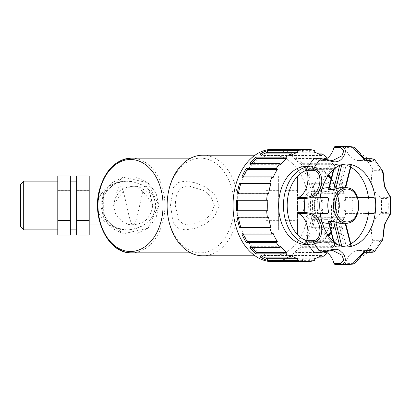 <?xml version="1.0" encoding="UTF-8"?>
<svg xmlns="http://www.w3.org/2000/svg" width="411" height="411" viewBox="0 0 411 411"><rect width="100%" height="100%" fill="white"/><g stroke="black" fill="none" stroke-linecap="round" stroke-linejoin="round"><path stroke-width="0.31" stroke-dasharray="2.06 1.54" d="M89.202 205.5L89.202 229.271L89.202 205.5M89.202 235.061L89.202 175.939M76.636 235.061L76.636 175.939M76.636 190.627L89.202 190.627M76.636 184.431L76.636 229.883L76.636 184.431M70.353 184.431L70.353 229.883L70.353 184.431M70.353 175.939L70.353 235.061M76.636 220.183L89.202 220.183M57.787 175.939L57.787 220.183L70.353 220.183M57.787 190.627L70.353 190.627M57.787 220.183L57.787 235.061M57.787 205.5L57.787 229.883L57.787 205.5M23.694 181.117L23.694 229.883M20.55 226.744L20.55 184.256M20.55 205.5L20.55 225.007L20.55 205.5M100.813 205.5L103.69 192.903L111.746 182.797L123.387 177.192L136.313 177.192L147.955 182.797L156.01 192.903L158.887 205.5L156.01 218.097L147.955 228.203L136.313 233.808L123.387 233.808L111.746 228.203L103.69 218.097L100.813 205.5M167.123 205.5A47.337 33.471 90 0 0 200.594 252.837A47.337 33.471 90 0 0 234.065 205.5A47.337 33.471 90 0 0 200.594 158.163A47.337 33.471 90 0 0 167.123 205.5M185.258 181.117L195.122 182.679L205.505 187.067L214.604 194.321L219.207 205.5L214.599 216.679L205.505 223.933L195.117 228.321L185.258 229.883L178.4 228.552L173.545 223.872L170.442 205.5L173.545 187.128L178.4 182.448L185.258 181.117L266.071 181.117L266.071 229.883L266.071 181.117M202.685 255.796A50.296 35.562 90 0 0 238.246 205.5A50.296 35.562 90 0 0 202.685 155.204M237.204 205.5A50.296 35.562 90 0 0 272.765 255.796A50.296 35.562 90 0 0 308.332 205.5A50.296 35.562 90 0 0 272.765 155.204A50.296 35.562 90 0 0 237.204 205.5M272.765 261.709A56.209 39.749 90 0 0 312.514 205.5A56.209 39.749 90 0 0 272.765 149.291M309.956 151.227L279.834 151.227L279.834 149.537L302.517 149.537M314.929 150.647L284.808 150.647A56.209 39.749 -90 0 1 291.882 153.899L318.695 153.899M326.488 157.13L296.367 157.13A56.209 39.749 -90 0 1 302.383 163.316L332.509 163.316L331.805 164.688L301.679 164.688A54.524 38.557 90 0 0 295.663 158.502L296.367 157.13M336.07 168.351L305.943 168.351A56.209 39.749 -90 0 1 310.315 176.858L340.442 176.858L339.471 177.855A54.524 38.557 90 0 0 335.099 169.347L336.07 168.351A56.209 39.749 90 0 0 332.509 163.316M342.723 183.203L312.601 183.203A56.209 39.749 -90 0 1 314.898 193.206L345.024 193.206L343.884 193.73A54.524 38.557 90 0 0 341.587 183.727L342.723 183.203A56.209 39.749 90 0 0 340.442 176.858M345.81 200.239L315.689 200.239A56.209 39.749 -90 0 1 315.689 210.761L344.613 210.761A54.524 38.557 90 0 0 344.613 200.239L345.81 200.239A56.209 39.749 90 0 0 345.024 193.206M345.024 217.794L314.898 217.794A56.209 39.749 -90 0 1 312.601 227.797L342.723 227.797L341.587 227.273A54.524 38.557 90 0 0 343.884 217.27L345.024 217.794A56.209 39.749 90 0 0 345.81 210.761M340.442 234.142L310.315 234.142A56.209 39.749 -90 0 1 305.943 242.649L336.07 242.649L335.099 241.653A54.524 38.557 90 0 0 339.471 233.145L340.442 234.142A56.209 39.749 90 0 0 342.723 227.797M326.293 252.071A54.524 38.557 90 0 0 331.805 246.312L332.509 247.684A56.209 39.749 90 0 0 336.07 242.649M332.509 247.684L302.383 247.684A56.209 39.749 -90 0 1 296.367 253.87L326.488 253.87M318.695 257.101L291.882 257.101A56.209 39.749 -90 0 1 284.808 260.353L314.929 260.353M302.517 261.463L279.834 261.463L279.834 259.773A54.524 38.557 90 0 1 276.115 260.024A54.524 38.557 90 0 1 272.395 259.773L272.395 261.463M238.55 193.206A54.524 38.557 90 0 0 238.467 193.73L237.327 193.206M268.594 193.73L238.467 193.73M243.307 176.858A54.524 38.557 90 0 0 242.88 177.855L241.915 176.858M273.007 177.855L242.88 177.855M251.686 163.316A54.524 38.557 90 0 0 250.551 164.688L249.842 163.316M280.672 164.688L250.551 164.688M263.657 153.899A54.524 38.557 90 0 0 260.718 155.512L260.348 153.899M290.844 155.512L260.718 155.512M279.834 151.227A54.524 38.557 90 0 0 276.115 150.976A54.524 38.557 90 0 0 272.395 151.227L272.395 149.537M302.517 151.227L272.395 151.227M291.882 153.899L291.507 155.512A54.524 38.557 90 0 0 284.438 152.26L284.808 150.647M321.633 155.512L291.507 155.512M314.559 152.26L284.438 152.26M302.383 163.316L301.679 164.688M331.805 164.688A54.524 38.557 90 0 0 326.293 158.929M325.784 158.502L295.663 158.502M310.315 176.858L309.344 177.855A54.524 38.557 90 0 0 304.972 169.347L305.943 168.351M339.471 177.855L309.344 177.855M335.099 169.347L304.972 169.347M314.898 193.206L313.763 193.73A54.524 38.557 90 0 0 311.461 183.727L312.601 183.203M343.884 193.73L313.763 193.73M341.587 183.727L311.461 183.727M315.689 210.761L314.487 210.761A54.524 38.557 90 0 0 314.487 200.239L315.689 200.239M344.613 210.761L314.487 210.761M344.613 200.239L314.487 200.239M312.601 227.797L311.461 227.273A54.524 38.557 90 0 0 313.763 217.27L314.898 217.794M341.587 227.273L311.461 227.273M343.884 217.27L313.763 217.27M305.943 242.649L304.972 241.653A54.524 38.557 90 0 0 309.344 233.145L310.315 234.142M335.099 241.653L304.972 241.653M339.471 233.145L309.344 233.145M296.367 253.87L295.663 252.498A54.524 38.557 90 0 0 301.679 246.312L302.383 247.684M325.784 252.498L295.663 252.498M331.805 246.312L301.679 246.312M284.808 260.353L284.438 258.74A54.524 38.557 90 0 0 291.507 255.488L291.882 257.101M314.559 258.74L284.438 258.74M321.633 255.488L291.507 255.488M302.517 259.773L272.395 259.773M309.956 259.773L279.834 259.773M260.348 257.101L260.718 255.488A54.524 38.557 90 0 0 263.657 257.101M290.844 255.488L260.718 255.488M249.842 247.684L250.551 246.312A54.524 38.557 90 0 0 251.686 247.684M280.672 246.312L250.551 246.312M241.915 234.142L242.88 233.145A54.524 38.557 90 0 0 243.307 234.142M273.007 233.145L242.88 233.145M237.327 217.794L238.467 217.27A54.524 38.557 90 0 0 238.55 217.794M268.594 217.27L238.467 217.27M236.541 200.239L267.864 200.239M267.864 210.761L236.541 210.761M306.236 244.55A39.05 27.614 90 0 0 333.85 205.5A39.05 27.614 90 0 0 306.236 166.45M302.892 205.5A14.2 10.044 90 0 0 312.93 219.7A14.2 10.044 90 0 0 322.974 205.5A14.2 10.044 90 0 0 312.93 191.3A14.2 10.044 90 0 0 302.892 205.5M316.902 205.5A14.2 10.044 90 0 0 326.94 219.7A14.2 10.044 90 0 0 336.984 205.5A14.2 10.044 90 0 0 326.94 191.3A14.2 10.044 90 0 0 316.902 205.5M321.947 189.214A17.75 12.551 90 0 0 314.389 205.5A17.75 12.551 90 0 0 321.947 221.786M326.94 223.25A17.75 12.551 90 0 0 339.491 205.5A17.75 12.551 90 0 0 326.94 187.75M327.957 197.609L323.241 197.609L322.024 198.754A17.75 12.551 90 0 0 321.083 205.5A17.75 12.551 90 0 0 322.024 212.246L310.819 212.148A41.419 29.289 90 0 0 335.027 246.384A41.419 29.289 90 0 0 344.428 246.384L338.407 221.919L340.061 221.401L344.778 221.401L345.25 221.601L345.646 223.25M323.241 213.391L327.957 213.391M328.908 221.401L328.867 221.919A17.75 12.551 90 0 0 333.634 223.25A17.75 12.551 90 0 0 338.407 221.919M340.329 223.25A17.75 12.551 90 0 0 344.865 222.053L345.158 223.25M340.061 221.401L346.237 246.158L350.953 246.158L344.865 222.053M345.245 212.246L368.636 212.148L369.407 213.391L345.728 213.391L345.245 212.246A17.75 12.551 90 0 0 345.245 198.754L345.728 197.609L350.444 197.609L352.032 199.088L358.151 199.042M345.728 213.391L357.693 213.391L345.728 213.391M358.151 211.958L352.032 211.912L350.444 213.391M352.032 211.912A17.75 12.551 90 0 0 352.032 199.088M338.407 189.081L344.428 164.616L346.237 164.842L340.061 189.599L338.407 189.081A17.75 12.551 90 0 0 333.634 187.75A17.75 12.551 90 0 0 328.867 189.081L328.908 189.599M340.061 189.599L344.778 189.599L350.953 164.837L346.237 164.842M345.158 187.75L344.778 189.599L345.245 189.414L345.646 187.75M344.865 188.947A17.75 12.551 90 0 0 340.329 187.75M334.02 169.013L328.867 189.081M341.782 164.744L335.027 164.616A41.419 29.289 90 0 0 310.819 198.852A41.419 29.289 90 0 0 310.819 212.148L311.908 213.391L320.236 213.391L311.908 213.391M369.407 213.391L374.123 213.391M345.728 197.609L369.407 197.609L368.636 198.852L345.245 198.754M357.693 197.609L350.444 197.609M369.407 197.609L374.123 197.609M334.02 241.987L335.027 246.384L341.782 246.256M328.867 221.919L335.027 246.384M346.237 246.158L344.428 246.384A41.419 29.289 90 0 0 350.788 243.851M313.881 197.609L320.236 197.609L311.908 197.609L310.819 198.852L322.024 198.754M311.908 197.609L320.236 197.609M346.422 164.081A41.419 29.289 90 0 0 341.824 164.595A41.419 29.289 90 0 0 317.498 198.996L316.619 197.609M320.071 211.994L317.498 212.004A41.419 29.289 90 0 1 317.498 198.996L320.071 199.006M341.824 246.405A41.419 29.289 90 0 1 317.498 212.004L316.619 213.391M371.678 252.323A1.315 0.93 90 0 0 372.253 252.046L374.591 251.424M352.191 264.181L344.731 264.247A1.315 0.93 90 0 0 345.492 263.405L352.186 263.405L370.773 250.427L358.772 250.438A20.082 14.2 90 0 0 345.492 263.405M364.983 252.323A1.315 0.93 90 0 0 365.559 252.046A59.169 41.84 90 0 0 372.638 242.033A1.315 0.93 90 0 0 372.756 240.682L379.451 240.682C385.77 240.019 381.927 227.889 385.482 222.176C387.604 217.203 392.279 213.437 387.368 213.653A1.315 0.93 90 0 0 387.958 212.579L390.445 213.607M382.59 240.06L379.332 242.033L372.638 242.033M372.756 170.318A20.082 14.2 90 0 0 380.673 197.347L387.368 197.347C393.574 197.619 384.193 190.874 383.936 183.522C383.083 178.343 384.311 170.349 379.451 170.318L372.756 170.318A1.315 0.93 90 0 0 372.638 168.967L379.332 168.967L382.59 170.94M390.45 197.419L387.958 198.421L381.264 198.421A1.315 0.93 90 0 0 380.673 197.347M345.492 147.595A20.082 14.2 90 0 0 358.772 160.562L370.768 160.562L352.186 147.595L345.492 147.595A1.315 0.93 90 0 0 344.731 146.753L352.186 146.819M374.591 159.576L372.253 158.954L365.559 158.954A1.315 0.93 90 0 0 364.983 158.677M387.368 213.653L380.673 213.653A1.315 0.93 90 0 0 381.264 212.579A59.169 41.84 90 0 0 381.264 198.421M380.673 213.653A20.082 14.2 90 0 0 372.756 240.682M365.071 252.21L364.603 252.21A1.315 0.93 90 0 0 364.906 252.323M364.603 252.21A20.082 14.2 90 0 0 358.772 250.438M339.727 264.669A59.169 41.84 90 0 0 344.731 264.247M325.61 251.686A20.082 14.2 90 0 0 320.683 250.438A20.082 14.2 90 0 0 314.852 252.21L321.546 252.21L332.658 250.438M314.466 252.323A1.315 0.93 90 0 0 314.852 252.21M332.658 160.562L321.546 158.79L314.852 158.79A1.315 0.93 90 0 0 314.466 158.677M314.852 158.79A20.082 14.2 90 0 0 320.683 160.562A20.082 14.2 90 0 0 325.61 159.314M344.731 146.753A59.169 41.84 90 0 0 339.727 146.331M358.772 160.562A20.082 14.2 90 0 0 364.603 158.79L365.086 158.79M364.917 158.677A1.315 0.93 90 0 0 364.603 158.79M372.638 168.967A59.169 41.84 90 0 0 365.559 158.954M368.477 213.391A41.419 29.289 90 0 0 368.636 212.148A41.419 29.289 90 0 0 368.636 198.852A41.419 29.289 90 0 0 368.477 197.609M350.788 167.149A41.419 29.289 90 0 0 344.428 164.616A41.419 29.289 90 0 0 335.027 164.616M266.071 190.817L266.071 235.061L266.071 175.939L266.071 190.817L278.643 190.817L278.643 175.939L266.071 175.939M278.643 175.939L278.643 190.817M278.643 184.431L278.643 229.883L278.643 184.431M284.926 184.431L284.926 229.883L284.926 184.431M284.926 220.373L284.926 175.939L284.926 220.373L297.492 220.373L297.492 190.817L284.926 190.817M297.492 190.817L297.492 175.939L284.926 175.939M278.643 190.627L266.071 190.627M278.643 220.183L266.071 220.183M278.643 220.373L266.071 220.373M278.643 235.061L266.071 235.061M297.492 175.939L297.492 190.627L284.926 190.627M297.492 190.627L297.492 220.183L284.926 220.183M297.492 220.183L297.492 235.061L284.926 235.061M297.492 235.061L297.492 220.373M297.492 205.5L297.492 229.883L297.492 205.5M331.585 205.5L331.585 229.883L331.585 205.5M334.729 205.5L334.729 184.256L334.729 205.5M175.317 205.5L178.728 220.239L183.162 223.933L188.88 225.007L204.144 220.322L210.874 214.542L214.331 205.5L210.874 196.458L204.139 190.678L188.875 185.993C179.951 185.962 175.43 192.466 175.317 205.5M113.636 205.5L115.568 213.961C118.722 219.053 123.136 222.572 128.802 224.519C134.751 225.223 140.249 223.964 145.304 220.753C149.563 216.54 152.013 211.454 152.651 205.5L150.719 197.039C147.559 191.947 143.146 188.428 137.485 186.481C131.535 185.777 126.033 187.036 120.978 190.247C116.719 194.46 114.273 199.546 113.636 205.5C120.135 193.74 126.639 187.236 133.143 185.993C139.642 187.236 146.146 193.74 152.651 205.5C149.399 188.86 146.146 179.674 142.894 191.706C139.642 203.209 136.395 225.382 133.143 225.007C129.891 225.382 126.639 203.209 123.387 191.706C120.135 179.674 116.888 188.86 113.636 205.5M158.887 205.5L147.955 228.203L123.392 233.808L103.69 218.097L103.685 192.903L123.387 177.187L147.955 182.797L158.887 205.5L147.955 228.203L123.392 233.808L103.69 218.097L103.685 192.903L123.387 177.187L147.955 182.797L158.887 205.5M98.167 210.653C101.157 222.505 115.311 231.095 129.645 229.744C143.989 228.521 155.671 217.609 155.599 205.5C155.692 192.785 142.792 181.534 127.651 181.133C112.537 180.573 98.625 190.976 97.613 203.666M97.613 207.488C98.542 219.787 111.91 230.119 126.583 229.883C136.02 229.508 144.708 225.685 150.436 219.371C157.326 210.478 156.797 198.58 149.116 190.149C142.458 184.087 134.212 181.097 124.379 181.184C118.142 181.97 112.501 183.958 107.451 187.139C103.007 190.91 99.909 195.338 98.162 200.434M131.443 158.163A47.337 33.471 -90 0 1 164.914 205.5A47.337 33.471 -90 0 1 131.443 252.837M308.158 244.334A39.05 27.614 90 0 0 311.07 244.55A39.05 27.614 90 0 0 328.456 235.847M331.148 232.313A39.05 27.614 90 0 0 331.148 178.687M328.456 175.153A39.05 27.614 90 0 0 311.07 166.45A39.05 27.614 90 0 0 308.158 166.666M306.657 170.175A36.425 25.754 -90 0 1 327.942 175.903M330.953 179.479A36.425 25.754 -90 0 1 330.953 231.521M327.942 235.097A36.425 25.754 -90 0 1 312.93 241.925A36.425 25.754 -90 0 1 306.657 240.825M346.093 223.25A17.75 12.551 90 0 0 358.644 205.5A17.75 12.551 90 0 0 346.093 187.75M339.794 164.837L339.62 165.52M339.62 245.48L339.794 246.163M346.422 264.669A59.169 41.84 90 0 0 351.426 264.247A1.315 0.93 -90 0 0 352.186 263.405M365.559 252.046L372.253 252.046A59.169 41.84 90 0 0 379.332 242.033A1.315 0.93 -90 0 0 379.451 240.682M381.264 212.579L387.958 212.579A59.169 41.84 90 0 0 387.958 198.421A1.315 0.93 -90 0 0 387.368 197.347M379.451 170.318A1.315 0.93 90 0 0 379.332 168.967A59.169 41.84 90 0 0 372.253 158.954A1.315 0.93 -90 0 0 371.678 158.677M352.186 147.595A1.315 0.93 90 0 0 351.426 146.753A59.169 41.84 90 0 0 346.422 146.331M321.546 252.21A1.315 0.93 -90 0 1 321.161 252.323M321.546 158.79A1.315 0.93 90 0 0 321.161 158.677M133.143 225.007L100.582 225.007M89.202 225.007L20.55 225.007M20.55 185.993L89.202 185.993L20.55 185.993M152.651 185.993L100.582 185.993M126.567 181.117C121.692 181.153 113.77 182.191 106.495 191.649C102.925 196.628 101.615 202.69 102.565 209.841C106.701 225.932 117.834 229.549 126.583 229.883L117.885 228.285C110.729 226.317 105.596 220.029 102.493 209.43C100.505 195.143 109.963 185.479 117.484 182.869L126.567 181.117M190.668 252.837L200.594 252.837M190.668 158.163L200.594 158.163M255.015 255.796L272.765 255.796M255.015 155.204L272.765 155.204M302.517 150.976L276.115 150.976M302.517 260.024L276.115 260.024M308.296 244.55L311.07 244.55L320.462 242.372L328.687 236.176M308.296 166.45L311.07 166.45L320.462 168.628L328.687 174.824M331.307 232.95L337.349 220.322L339.455 205.5L337.349 190.678L331.307 178.05M312.93 219.7L326.94 219.7M312.93 191.3L326.94 191.3M328.928 223.25L333.634 223.25M328.928 187.75L333.634 187.75M334.672 164.76L333.47 169.481M334.672 246.24L333.47 241.519M332.679 250.438L320.683 250.438M332.679 160.562L320.683 160.562M185.258 229.883L266.071 229.883M278.643 229.883L284.926 229.883M278.643 181.117L284.926 181.117M297.492 229.883L331.585 229.883L334.729 226.744M297.492 181.117L331.585 181.117L334.729 184.256M334.729 225.007L188.875 225.007M188.875 185.993L334.729 185.993"/><path stroke-width="0.62" d="M76.636 220.373L76.636 175.939L89.202 175.939L89.202 235.061L76.636 235.061L76.636 220.373L89.202 220.373M70.353 220.373L57.787 220.373L57.787 235.061L70.353 235.061L70.353 175.939L57.787 175.939L57.787 190.817L70.353 190.817M76.636 190.817L89.202 190.817M57.787 220.373L57.787 190.817M23.694 181.117L20.55 184.256L20.55 226.744L23.694 229.883L23.694 181.117L57.787 181.117M255.015 155.204L202.685 155.204A50.296 35.562 90 0 0 167.123 205.5A50.296 35.562 90 0 0 202.685 255.796L255.015 255.796M297.549 150.647L297.918 152.26A54.524 38.557 90 0 0 290.844 155.512L290.474 153.899L260.348 153.899A56.209 39.749 -90 0 1 267.422 150.647L297.549 150.647A56.209 39.749 90 0 1 302.517 149.537L309.956 149.537L309.956 151.227A54.524 38.557 90 0 0 306.236 150.976A54.524 38.557 90 0 0 302.517 151.227L302.517 149.537L272.395 149.537A56.209 39.749 -90 0 1 276.115 149.291L272.765 149.291A56.209 39.749 90 0 0 233.016 205.5A56.209 39.749 90 0 0 272.765 261.709L276.115 261.709A56.209 39.749 -90 0 1 272.395 261.463L302.517 261.463L302.517 259.773A54.524 38.557 90 0 0 306.236 260.024A54.524 38.557 90 0 0 309.956 259.773L309.956 261.463A56.209 39.749 90 0 0 314.929 260.353L314.559 258.74A54.524 38.557 90 0 0 321.633 255.488L322.003 257.101A56.209 39.749 90 0 0 326.488 253.87L325.784 252.498A54.524 38.557 90 0 0 326.293 252.071M266.667 210.761L236.541 210.761A56.209 39.749 -90 0 1 236.366 205.5A56.209 39.749 -90 0 1 236.541 200.239L267.864 200.239A54.524 38.557 90 0 0 267.864 210.761L266.667 210.761A56.209 39.749 90 0 0 267.453 217.794L268.594 217.27A54.524 38.557 90 0 0 270.89 227.273L240.764 227.273L239.628 227.797A56.209 39.749 -90 0 1 237.327 217.794L267.453 217.794M267.453 193.206L237.327 193.206A56.209 39.749 -90 0 1 239.628 183.203L269.75 183.203L270.89 183.727A54.524 38.557 90 0 0 268.594 193.73L267.453 193.206A56.209 39.749 90 0 0 266.667 200.239M272.036 176.858L241.915 176.858A56.209 39.749 -90 0 1 246.287 168.351L276.408 168.351L277.379 169.347A54.524 38.557 90 0 0 273.007 177.855L272.036 176.858A56.209 39.749 90 0 0 269.75 183.203M279.968 163.316L249.842 163.316A56.209 39.749 -90 0 1 255.863 157.13L285.984 157.13L286.688 158.502A54.524 38.557 90 0 0 280.672 164.688L279.968 163.316A56.209 39.749 90 0 0 276.408 168.351M290.474 153.899A56.209 39.749 90 0 0 285.984 157.13M276.115 149.291A56.209 39.749 -90 0 1 279.834 149.537M318.695 153.899L322.003 153.899L321.633 155.512A54.524 38.557 90 0 0 314.559 152.26L314.929 150.647A56.209 39.749 90 0 0 309.956 149.537M326.293 158.929A54.524 38.557 90 0 0 325.784 158.502L326.488 157.13A56.209 39.749 90 0 0 322.003 153.899M322.003 257.101L318.695 257.101M309.956 261.463L302.517 261.463A56.209 39.749 90 0 1 297.549 260.353L267.422 260.353A56.209 39.749 -90 0 1 260.348 257.101L290.474 257.101L290.844 255.488A54.524 38.557 90 0 0 297.918 258.74L267.792 258.74L267.422 260.353M279.834 261.463A56.209 39.749 -90 0 1 276.115 261.709M285.984 253.87L255.863 253.87A56.209 39.749 -90 0 1 249.842 247.684L279.968 247.684L280.672 246.312A54.524 38.557 90 0 0 286.688 252.498L285.984 253.87A56.209 39.749 90 0 0 290.474 257.101M276.408 242.649L246.287 242.649A56.209 39.749 -90 0 1 241.915 234.142L272.036 234.142L273.007 233.145A54.524 38.557 90 0 0 277.379 241.653L276.408 242.649A56.209 39.749 90 0 0 279.968 247.684M270.89 227.273L269.75 227.797A56.209 39.749 90 0 0 272.036 234.142M269.75 227.797L239.628 227.797M239.628 183.203L240.764 183.727A54.524 38.557 90 0 0 238.55 193.206M270.89 183.727L240.764 183.727M246.287 168.351L247.252 169.347A54.524 38.557 90 0 0 243.307 176.858M277.379 169.347L247.252 169.347M255.863 157.13L256.567 158.502A54.524 38.557 90 0 0 251.686 163.316M286.688 158.502L256.567 158.502M267.422 150.647L267.792 152.26A54.524 38.557 90 0 0 263.657 153.899M297.918 152.26L267.792 152.26M263.657 257.101A54.524 38.557 90 0 0 267.792 258.74M297.918 258.74L297.549 260.353M251.686 247.684A54.524 38.557 90 0 0 256.567 252.498L255.863 253.87M286.688 252.498L256.567 252.498M243.307 234.142A54.524 38.557 90 0 0 247.252 241.653L246.287 242.649M277.379 241.653L247.252 241.653M238.55 217.794A54.524 38.557 90 0 0 240.764 227.273M237.738 200.239A54.524 38.557 90 0 0 237.738 210.761M308.296 166.45L306.236 166.45A39.05 27.614 90 0 0 278.622 205.5A39.05 27.614 90 0 0 306.236 244.55L308.296 244.55M321.947 221.786A17.75 12.551 90 0 0 326.94 223.25L328.928 223.25M328.928 187.75L326.94 187.75A17.75 12.551 90 0 0 321.947 189.214M320.071 199.006L328.625 199.088L327.957 197.609L320.236 197.609M328.625 199.088A17.75 12.551 90 0 0 327.778 205.5A17.75 12.551 90 0 0 328.625 211.912L320.071 211.994M322.024 212.246L323.241 213.391L320.236 213.391L327.957 213.391L328.625 211.912M334.02 241.987L328.867 221.919L328.908 221.401L333.624 221.401L339.62 245.48M358.151 199.042L375.346 198.996A41.419 29.289 90 0 0 351.02 164.595A41.419 29.289 90 0 0 346.422 164.081C342.825 164.04 339.209 165.289 335.571 167.811C329.298 172.291 324.675 179.735 321.695 190.139C319.028 200.63 319.085 211.079 321.87 221.498C324.957 231.804 329.637 239.11 335.91 243.425C339.44 245.788 342.944 246.954 346.422 246.919A41.419 29.289 90 0 1 341.824 246.405L335.797 222.053L333.624 221.401M335.797 222.053A17.75 12.551 90 0 0 340.329 223.25L346.093 223.25C362.856 224.129 362.856 186.871 346.093 187.75A17.75 12.551 90 0 0 333.542 205.5A17.75 12.551 90 0 0 334.852 213.391A17.75 12.551 90 0 0 346.093 223.25M346.093 187.75L340.329 187.75A17.75 12.551 90 0 0 335.797 188.947L341.824 164.595M328.867 189.081L328.908 189.599L333.624 189.599L335.797 188.947M345.158 187.75L350.953 164.837M365.215 213.391L374.123 213.391L375.346 212.004L358.151 211.958M345.158 223.25L351.02 246.405A41.419 29.289 90 0 0 375.346 212.004A41.419 29.289 90 0 0 375.346 198.996L374.123 197.609L357.693 197.609M346.422 246.919A41.419 29.289 90 0 0 351.02 246.405L350.953 246.163M374.596 159.586L382.595 170.94L384.336 186.43L390.445 197.388L390.445 213.607L384.342 224.57L382.595 240.055L374.601 251.414L371.339 249.22L364.763 251.224L352.196 264.175C353.902 263.996 355.931 262.547 358.294 259.839C362.235 253.638 366.396 250.499 370.773 250.427L371.297 252.21A1.315 0.93 90 0 0 371.678 252.323C373.491 252.169 374.462 251.871 374.591 251.424M382.595 170.945C382.821 170.729 383.196 172.353 383.725 175.805C383.951 181.128 384.326 184.549 384.855 186.065C386.104 191.136 391.226 197.023 390.445 197.388L390.45 197.419M298.782 197.347A20.082 14.2 90 0 0 306.698 170.318L313.393 170.318C321.186 170.981 321.012 183.111 317.955 188.824C315.828 194.259 311.666 197.1 305.476 197.347L298.782 197.347A1.315 0.93 90 0 0 298.186 198.421L304.88 198.421C312.303 198.164 317.271 195.204 319.789 189.553C323.313 183.809 322.676 169.887 313.511 168.967A59.169 41.84 90 0 1 320.59 158.954A1.315 0.93 90 0 1 321.161 158.677L314.466 158.677A1.315 0.93 90 0 0 313.896 158.954L320.59 158.954C326.622 159.329 334.035 163.208 337.385 161.374C342.64 161.117 349.874 148.299 341.413 146.753L334.718 146.753A59.169 41.84 90 0 1 339.727 146.331L346.422 146.331L352.191 146.819L364.757 159.761L371.339 161.775L374.601 159.581L371.678 158.677A1.315 0.93 -90 0 0 371.297 158.79L370.537 160.562M313.393 240.682L306.698 240.682A1.315 0.93 90 0 0 306.817 242.033L313.511 242.033C322.671 241.113 323.318 227.185 319.799 221.447C317.271 215.79 312.298 212.836 304.88 212.579L298.186 212.579A1.315 0.93 90 0 0 298.782 213.653L305.476 213.653C311.661 213.9 315.823 216.741 317.96 222.171C321.017 227.889 321.186 240.019 313.393 240.682A1.315 0.93 90 0 0 313.511 242.033A59.169 41.84 90 0 0 320.59 252.046L313.896 252.046A1.315 0.93 90 0 0 314.466 252.323L321.161 252.323A1.315 0.93 -90 0 1 320.59 252.046C329.54 250.787 336.994 246.574 341.356 251.958C345.569 254.553 347.542 263.929 341.413 264.247A59.169 41.84 90 0 0 346.422 264.669L352.191 264.181M364.906 252.323A1.315 0.93 90 0 0 364.983 252.323L371.678 252.323M321.161 252.323L332.679 250.438L341.849 255.133L343.899 260.286L340.657 263.405L333.963 263.405A1.315 0.93 90 0 0 334.718 264.247A59.169 41.84 90 0 0 339.727 264.669L346.422 264.669M333.963 263.405A20.082 14.2 90 0 0 325.61 251.686M306.817 242.033A59.169 41.84 90 0 0 313.896 252.046M306.698 240.682A20.082 14.2 90 0 0 298.782 213.653M298.186 198.421A59.169 41.84 90 0 0 298.186 212.579M313.896 158.954A59.169 41.84 90 0 0 306.817 168.967A1.315 0.93 90 0 0 306.698 170.318M325.61 159.314A20.082 14.2 90 0 0 333.963 147.595L340.657 147.595L343.899 150.714L341.849 155.867L332.679 160.562L321.161 158.677M334.718 146.753A1.315 0.93 90 0 0 333.963 147.595M371.678 158.677L364.983 158.677A1.315 0.93 90 0 0 364.917 158.677M350.788 243.851A41.419 29.289 90 0 0 368.477 213.391M368.477 197.609A41.419 29.289 90 0 0 350.788 167.149M97.613 203.666L97.613 207.488M98.162 200.434C97.315 203.841 97.315 207.247 98.167 210.653M97.972 205.5A47.337 33.471 -90 0 1 131.443 158.163C116.066 159.314 105.457 169.692 99.621 189.307C91.144 218.431 108.54 253.962 131.443 252.837A47.337 33.471 -90 0 1 97.972 205.5A46.022 32.541 90 0 0 130.513 251.522A46.022 32.541 90 0 0 163.054 205.5A46.022 32.541 90 0 0 130.513 159.478A46.022 32.541 90 0 0 97.972 205.5M328.456 235.847A39.05 27.614 90 0 0 331.148 232.313M331.148 178.687A39.05 27.614 90 0 0 328.456 175.153M308.158 166.666A39.05 27.614 90 0 0 283.456 205.5A39.05 27.614 90 0 0 308.158 244.334M306.657 240.825A36.425 25.754 -90 0 1 287.176 205.5A36.425 25.754 -90 0 1 306.657 170.175M327.942 175.903A36.425 25.754 -90 0 1 330.953 179.479M330.953 231.521A36.425 25.754 -90 0 1 327.942 235.097M328.908 189.599L334.02 169.013M339.62 165.52L333.624 189.599M336.614 212.806A16.435 11.621 -90 0 1 343.514 189.831A16.435 11.621 -90 0 1 358.51 202.988A16.435 11.621 -90 0 1 347.023 221.935A16.435 11.621 -90 0 1 336.614 212.806M346.422 146.331A59.169 41.84 90 0 0 341.413 146.753A1.315 0.93 -90 0 0 340.657 147.595M305.476 197.347A1.315 0.93 90 0 0 304.88 198.421A59.169 41.84 90 0 0 304.88 212.579A1.315 0.93 -90 0 0 305.476 213.653M371.297 252.21L365.071 252.21M334.718 264.247L341.413 264.247A1.315 0.93 90 0 1 340.657 263.405M313.393 170.318A1.315 0.93 -90 0 1 313.511 168.967L306.817 168.967M365.086 158.79L371.297 158.79M70.353 229.883L76.636 229.883M70.353 181.117L76.636 181.117M23.694 229.883L57.787 229.883M100.582 225.007L89.202 225.007M100.582 185.993L95.778 185.993M131.443 252.837L190.668 252.837M131.443 158.163L190.668 158.163M306.236 150.976L302.517 150.976M306.236 260.024L302.517 260.024M328.687 236.176L331.307 232.95M331.307 178.05L328.687 174.824M351.4 164.76L345.646 187.75M333.47 169.481L328.533 189.404M333.47 241.519L328.533 221.596M351.4 246.24L345.646 223.25M390.445 213.612C391.282 213.782 386.047 220.193 385.004 224.421C384.362 226.307 383.972 229.328 383.833 233.479L382.595 240.055M370.773 250.438L370.403 250.438M352.186 146.819C353.83 147.554 354.046 146.306 358.962 151.993C360.581 153.796 362.661 158.225 367.814 160.095L370.789 160.567"/></g></svg>
